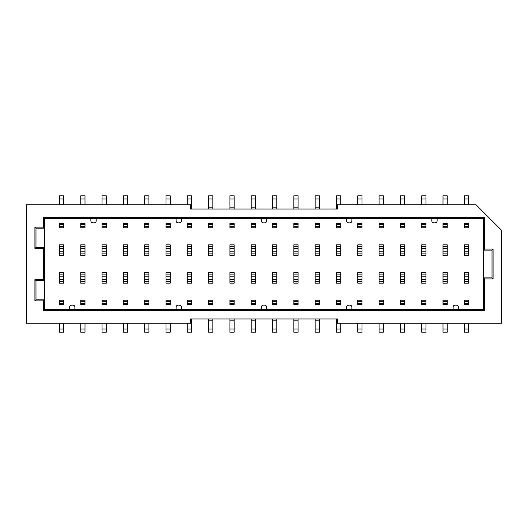<?xml version="1.0" encoding="UTF-8"?>
<svg xmlns="http://www.w3.org/2000/svg" width="528" height="528" viewBox="0 0 528 528"><rect width="100%" height="100%" fill="white"/><g stroke="black" fill="none" stroke-linecap="round" stroke-linejoin="round"><path stroke-width="0.79" d="M251.216 304.491L251.216 300.227L255.479 300.227L255.479 304.491L251.216 304.491M176.649 305.831A2.132 2.132 0 0 1 177.269 305.356M73.709 305.356A2.132 2.132 0 0 1 74.329 305.831M70.105 305.831A2.132 2.132 0 0 1 70.719 305.356M92.03 222.644A2.132 2.132 0 0 1 91.41 222.169M95.641 222.169A2.132 2.132 0 0 1 95.02 222.644M177.269 222.644A2.132 2.132 0 0 1 176.649 222.169M180.873 222.169A2.132 2.132 0 0 1 180.259 222.644M262.508 222.644A2.132 2.132 0 0 1 261.888 222.169M266.112 222.169A2.132 2.132 0 0 1 265.492 222.644M347.741 222.644A2.132 2.132 0 0 1 347.127 222.169M351.351 222.169A2.132 2.132 0 0 1 350.731 222.644M432.98 222.644A2.132 2.132 0 0 1 432.359 222.169M436.59 222.169A2.132 2.132 0 0 1 435.97 222.644M457.281 305.356A2.132 2.132 0 0 1 457.895 305.831M453.671 305.831A2.132 2.132 0 0 1 454.291 305.356M350.731 305.356A2.132 2.132 0 0 1 351.351 305.831M347.127 305.831A2.132 2.132 0 0 1 347.741 305.356M265.492 305.356A2.132 2.132 0 0 1 266.112 305.831M261.888 305.831A2.132 2.132 0 0 1 262.508 305.356M180.259 305.356A2.132 2.132 0 0 1 180.873 305.831M59.426 227.773L59.426 223.509L63.69 223.509L63.69 227.773L59.426 227.773M63.69 304.491L59.426 304.491L59.426 300.227L63.69 300.227L63.69 304.491M80.738 227.773L80.738 223.509L85.001 223.509L85.001 227.773L80.738 227.773M85.001 304.491L80.738 304.491L80.738 300.227L85.001 300.227L85.001 304.491M102.049 227.773L102.049 223.509L106.313 223.509L106.313 227.773L102.049 227.773M106.313 304.491L102.049 304.491L102.049 300.227L106.313 300.227L106.313 304.491M123.361 227.773L123.361 223.509L127.618 223.509L127.618 227.773L123.361 227.773M127.618 304.491L123.361 304.491L123.361 300.227L127.618 300.227L127.618 304.491M144.665 227.773L144.665 223.509L148.929 223.509L148.929 227.773L144.665 227.773M148.929 304.491L144.665 304.491L144.665 300.227L148.929 300.227L148.929 304.491M165.977 227.773L165.977 223.509L170.24 223.509L170.24 227.773L165.977 227.773M170.24 304.491L165.977 304.491L165.977 300.227L170.24 300.227L170.24 304.491M187.288 227.773L187.288 223.509L191.545 223.509L191.545 227.773L187.288 227.773M191.545 304.491L187.288 304.491L187.288 300.227L191.545 300.227L191.545 304.491M208.593 227.773L208.593 223.509L212.857 223.509L212.857 227.773L208.593 227.773M212.857 304.491L208.593 304.491L208.593 300.227L212.857 300.227L212.857 304.491M229.904 227.773L229.904 223.509L234.168 223.509L234.168 227.773L229.904 227.773M234.168 304.491L229.904 304.491L229.904 300.227L234.168 300.227L234.168 304.491M251.216 227.773L251.216 223.509L255.479 223.509L255.479 227.773L251.216 227.773M272.521 227.773L272.521 223.509L276.784 223.509L276.784 227.773L272.521 227.773M276.784 304.491L272.521 304.491L272.521 300.227L276.784 300.227L276.784 304.491M293.832 227.773L293.832 223.509L298.096 223.509L298.096 227.773L293.832 227.773M298.096 304.491L293.832 304.491L293.832 300.227L298.096 300.227L298.096 304.491L293.832 304.491M315.143 227.773L315.143 223.509L319.407 223.509L319.407 227.773L315.143 227.773M319.407 304.491L315.143 304.491L315.143 300.227L319.407 300.227L319.407 304.491M336.455 227.773L336.455 223.509L340.712 223.509L340.712 227.773L336.455 227.773M340.712 304.491L336.455 304.491L336.455 300.227L340.712 300.227L340.712 304.491M357.76 227.773L357.76 223.509L362.023 223.509L362.023 227.773L357.76 227.773M362.023 304.491L357.76 304.491L357.76 300.227L362.023 300.227L362.023 304.491M379.071 227.773L379.071 223.509L383.335 223.509L383.335 227.773L379.071 227.773M383.335 304.491L379.071 304.491L379.071 300.227L383.335 300.227L383.335 304.491M400.382 227.773L400.382 223.509L404.639 223.509L404.639 227.773L400.382 227.773M404.639 304.491L400.382 304.491L400.382 300.227L404.639 300.227L404.639 304.491M421.687 227.773L421.687 223.509L425.951 223.509L425.951 227.773L421.687 227.773M425.951 304.491L421.687 304.491L421.687 300.227L425.951 300.227L425.951 304.491M442.999 227.773L442.999 223.509L447.262 223.509L447.262 227.773L442.999 227.773M447.262 304.491L442.999 304.491L442.999 300.227L447.262 300.227L447.262 304.491L442.999 304.491M464.31 227.773L464.31 223.509L468.574 223.509L468.574 227.773L464.31 227.773M468.574 304.491L464.31 304.491L464.31 300.227L468.574 300.227L468.574 304.491M464.31 283.18L464.31 279.484L468.574 279.484L468.574 283.18L464.31 283.18L468.574 283.173M468.574 276.217L464.31 276.217L464.31 272.521L468.574 272.521L468.574 279.484M464.31 255.479L464.31 251.783L468.574 251.783L468.574 255.479L464.31 255.479L468.574 255.479M464.31 248.516L464.31 244.82L468.574 244.82L468.574 248.516L464.31 248.516L464.31 251.783M442.999 283.18L442.999 279.484L447.262 279.484L447.262 283.18L442.999 283.18M447.262 276.217L442.999 276.217L442.999 272.521L447.262 272.521L447.262 279.484M442.999 255.479L442.999 251.783L447.262 251.783L447.262 255.479L442.999 255.479M442.999 248.516L442.999 244.82L447.262 244.82L447.262 248.516L442.999 248.516L442.999 251.783M421.687 283.18L421.687 279.484L425.951 279.484L425.951 283.18L421.687 283.18M425.951 276.217L421.687 276.217L421.687 272.521L425.951 272.521L425.951 279.484M421.687 255.479L421.687 251.783L425.951 251.783L425.951 255.479L421.687 255.479M421.687 248.516L421.687 244.82L425.951 244.82L425.951 248.516L421.687 248.516L421.687 251.783M400.382 283.18L400.382 279.484L404.639 279.484L404.639 283.18L400.382 283.18M404.639 276.217L400.382 276.217L400.382 272.521L404.639 272.521L404.639 279.484M400.382 255.479L400.382 251.783L404.639 251.783L404.639 255.479L400.382 255.479M400.382 248.516L400.382 244.82L404.639 244.82L404.639 248.516L400.382 248.516L400.382 251.783M379.071 283.18L379.071 279.484L383.335 279.484L383.335 283.18L379.071 283.18M383.335 276.217L379.071 276.217L379.071 272.521L383.335 272.521L383.335 279.484M379.071 255.479L379.071 251.783L383.335 251.783L383.335 255.479L379.071 255.479M379.071 248.516L379.071 244.82L383.335 244.82L383.335 248.516L379.071 248.516L379.071 251.783M357.76 283.18L357.76 279.484L362.023 279.484L362.023 283.18L357.76 283.18M362.023 276.217L357.76 276.217L357.76 272.521L362.023 272.521L362.023 279.484M357.76 255.479L357.76 251.783L362.023 251.783L362.023 255.479L357.76 255.479M357.76 248.516L357.76 244.82L362.023 244.82L362.023 248.516L357.76 248.516L357.76 251.783M336.455 283.18L336.455 279.484L340.712 279.484L340.712 283.18L336.455 283.18M340.712 276.217L336.455 276.217L336.455 272.521L340.712 272.521L340.712 279.484M336.455 255.479L336.455 251.783L340.712 251.783L340.712 255.479L336.455 255.479M336.455 248.516L336.455 244.82L340.712 244.82L340.712 248.516L336.455 248.516L336.455 251.783M315.143 283.18L315.143 279.484L319.407 279.484L319.407 283.18L315.143 283.18M319.407 276.217L315.143 276.217L315.143 272.521L319.407 272.521L319.407 279.484M315.143 255.479L315.143 251.783L319.407 251.783L319.407 255.479L315.143 255.479M315.143 248.516L315.143 244.82L319.407 244.82L319.407 248.516L315.143 248.516L315.143 251.783M293.832 283.18L293.832 279.484L298.096 279.484L298.096 283.18L293.832 283.18M298.096 276.217L293.832 276.217L293.832 272.521L298.096 272.521L298.096 279.484M293.832 255.479L293.832 251.783L298.096 251.783L298.096 255.479L293.832 255.479M293.832 248.516L293.832 244.82L298.096 244.82L298.096 248.516L293.832 248.516L293.832 251.783M272.521 283.18L272.521 279.484L276.784 279.484L276.784 283.18L272.521 283.18M276.784 276.217L272.521 276.217L272.521 272.521L276.784 272.521L276.784 279.484M272.521 255.479L272.521 251.783L276.784 251.783L276.784 255.479L272.521 255.479M272.521 248.516L272.521 244.82L276.784 244.82L276.784 248.516L272.521 248.516L272.521 251.783M251.216 283.18L251.216 279.484L255.479 279.484L255.479 283.18L251.216 283.18M255.479 276.217L251.216 276.217L251.216 272.521L255.479 272.521L255.479 279.484M251.216 255.479L251.216 251.783L255.479 251.783L255.479 255.479L251.216 255.479M251.216 248.516L251.216 244.82L255.479 244.82L255.479 248.516L251.216 248.516L251.216 251.783M229.904 283.18L229.904 279.484L234.168 279.484L234.168 283.18L229.904 283.18M234.168 276.217L229.904 276.217L229.904 272.521L234.168 272.521L234.168 279.484M229.904 255.479L229.904 251.783L234.168 251.783L234.168 255.479L229.904 255.479M229.904 248.516L229.904 244.82L234.168 244.82L234.168 248.516L229.904 248.516L229.904 251.783M208.593 283.18L208.593 279.484L212.857 279.484L212.857 283.18L208.593 283.18M212.857 276.217L208.593 276.217L208.593 272.521L212.857 272.521L212.857 279.484M208.593 255.479L208.593 251.783L212.857 251.783L212.857 255.479L208.593 255.479M208.593 248.516L208.593 244.82L212.857 244.82L212.857 248.516L208.593 248.516L208.593 251.783M187.288 283.18L187.288 279.484L191.545 279.484L191.545 283.18L187.288 283.18M191.545 276.217L187.288 276.217L187.288 272.521L191.545 272.521L191.545 279.484M187.288 255.479L187.288 251.783L191.545 251.783L191.545 255.479L187.288 255.479M187.288 248.516L187.288 244.82L191.545 244.82L191.545 248.516L187.288 248.516L187.288 251.783M165.977 283.18L165.977 279.484L170.24 279.484L170.24 283.18L165.977 283.18M170.24 276.217L165.977 276.217L165.977 272.521L170.24 272.521L170.24 279.484M165.977 255.479L165.977 251.783L170.24 251.783L170.24 255.479L165.977 255.479M165.977 248.516L165.977 244.82L170.24 244.82L170.24 248.516L165.977 248.516L165.977 251.783M144.665 283.18L144.665 279.484L148.929 279.484L148.929 283.18L144.665 283.18M148.929 276.217L144.665 276.217L144.665 272.521L148.929 272.521L148.929 279.484M144.665 255.479L144.665 251.783L148.929 251.783L148.929 255.479L144.665 255.479M144.665 248.516L144.665 244.82L148.929 244.82L148.929 248.516L144.665 248.516L144.665 251.783M123.361 283.18L123.361 279.484L127.618 279.484L127.618 283.18L123.361 283.18M127.618 276.217L123.361 276.217L123.361 272.521L127.618 272.521L127.618 279.484M123.361 255.479L123.361 251.783L127.618 251.783L127.618 255.479L123.361 255.479M123.361 248.516L123.361 244.82L127.618 244.82L127.618 248.516L123.361 248.516L123.361 251.783M102.049 283.18L102.049 279.484L106.313 279.484L106.313 283.18L102.049 283.18M106.313 276.217L102.049 276.217L102.049 272.521L106.313 272.521L106.313 279.484M102.049 255.479L102.049 251.783L106.313 251.783L106.313 255.479L102.049 255.479M102.049 248.516L102.049 244.82L106.313 244.82L106.313 248.516L102.049 248.516L102.049 251.783M80.738 283.18L80.738 279.484L85.001 279.484L85.001 283.18L80.738 283.18M85.001 276.217L80.738 276.217L80.738 272.521L85.001 272.521L85.001 279.484M80.738 255.479L80.738 251.783L85.001 251.783L85.001 255.479L80.738 255.479M80.738 248.516L80.738 244.82L85.001 244.82L85.001 248.516L80.738 248.516L80.738 251.783M59.426 283.18L59.426 279.484L63.69 279.484L63.69 283.18L59.426 283.18M63.69 276.217L59.426 276.217L59.426 272.521L63.69 272.521L63.69 279.484M59.426 255.479L59.426 251.783L63.69 251.783L63.69 255.479L59.426 255.479L63.69 255.479M59.426 248.516L59.426 244.82L63.69 244.82L63.69 248.516L59.426 248.516L59.426 251.783M181.427 309.388L181.427 307.256C181.427 306.049 180.715 305.336 179.296 305.125L178.226 305.125C176.814 305.336 176.101 306.049 176.101 307.256L176.101 309.388M483.49 309.388L44.51 309.388L43.448 310.457L484.552 310.457L483.49 309.388L483.49 277.853L484.552 278.916L493.079 278.916L493.079 249.084L484.552 249.084L484.552 217.543L43.448 217.543L43.448 227.132L34.921 227.132L34.921 248.444L43.448 248.444L43.448 279.556L34.921 279.556L34.921 300.868L43.448 300.868L43.448 310.457M337.517 318.978L190.483 318.978L190.483 323.242L26.4 323.242L26.4 204.758L190.483 204.758L190.483 209.022L337.517 209.022L337.517 204.758L476.032 204.758L501.6 230.333L501.6 323.242L337.517 323.242L337.517 318.978M484.552 310.457L484.552 278.916M59.426 276.217L59.426 279.484M59.426 323.242L59.426 332.191L63.69 332.191L63.69 323.242M63.69 272.521L59.426 272.521M468.574 328.997L468.574 332.191L464.31 332.191L464.31 328.997L468.574 328.997L468.574 323.242M468.574 272.521L464.31 272.521M464.31 276.217L464.31 279.484M464.31 323.242L464.31 328.997M63.69 204.758L63.69 195.809L59.426 195.809L59.426 204.758M468.574 204.758L468.574 199.003L464.31 199.003L464.31 204.758M464.31 199.003L464.31 195.809L468.574 195.809L468.574 199.003M468.574 251.783L468.574 248.516M447.262 204.758L447.262 199.003L442.999 199.003L442.999 204.758M442.999 199.003L442.999 195.809L447.262 195.809L447.262 199.003M447.262 251.783L447.262 248.516M425.951 204.758L425.951 199.003L421.687 199.003L421.687 204.758M421.687 199.003L421.687 195.809L425.951 195.809L425.951 199.003M425.951 251.783L425.951 248.516M404.639 204.758L404.639 199.003L400.382 199.003L400.382 204.758M400.382 199.003L400.382 195.809L404.639 195.809L404.639 199.003M404.639 251.783L404.639 248.516M383.335 204.758L383.335 199.003L379.071 199.003L379.071 204.758M379.071 199.003L379.071 195.809L383.335 195.809L383.335 199.003M383.335 251.783L383.335 248.516M362.023 204.758L362.023 199.003L357.76 199.003L357.76 204.758M357.76 199.003L357.76 195.809L362.023 195.809L362.023 199.003M362.023 251.783L362.023 248.516M340.712 204.758L340.712 199.003L336.455 199.003L336.455 209.022M336.455 199.003L336.455 195.809L340.712 195.809L340.712 199.003M340.712 251.783L340.712 248.516M319.407 199.003L315.143 199.003L315.143 195.809L319.407 195.809L319.407 209.022M319.407 251.783L319.407 248.516M315.143 199.003L315.143 209.022M298.096 199.003L293.832 199.003L293.832 195.809L298.096 195.809L298.096 209.022M298.096 251.783L298.096 248.516M293.832 199.003L293.832 209.022M276.784 199.003L272.521 199.003L272.521 195.809L276.784 195.809L276.784 209.022M276.784 251.783L276.784 248.516M272.521 199.003L272.521 209.022M255.479 199.003L251.216 199.003L251.216 195.809L255.479 195.809L255.479 209.022M255.479 251.783L255.479 248.516M251.216 199.003L251.216 209.022M234.168 199.003L229.904 199.003L229.904 195.809L234.168 195.809L234.168 209.022M234.168 251.783L234.168 248.516M229.904 199.003L229.904 209.022M212.857 199.003L208.593 199.003L208.593 195.809L212.857 195.809L212.857 209.022M212.857 251.783L212.857 248.516M208.593 199.003L208.593 209.022M191.545 199.003L187.288 199.003L187.288 195.809L191.545 195.809L191.545 209.022M191.545 251.783L191.545 248.516M187.288 199.003L187.288 204.758M170.24 204.758L170.24 199.003L165.977 199.003L165.977 204.758M165.977 199.003L165.977 195.809L170.24 195.809L170.24 199.003M170.24 251.783L170.24 248.516M148.929 204.758L148.929 199.003L144.665 199.003L144.665 204.758M144.665 199.003L144.665 195.809L148.929 195.809L148.929 199.003M148.929 251.783L148.929 248.516M127.618 204.758L127.618 199.003L123.361 199.003L123.361 204.758M123.361 199.003L123.361 195.809L127.618 195.809L127.618 199.003M127.618 251.783L127.618 248.516M106.313 204.758L106.313 199.003L102.049 199.003L102.049 204.758M102.049 199.003L102.049 195.809L106.313 195.809L106.313 199.003M106.313 251.783L106.313 248.516M85.001 204.758L85.001 199.003L80.738 199.003L80.738 204.758M80.738 199.003L80.738 195.809L85.001 195.809L85.001 199.003M85.001 251.783L85.001 248.516M63.69 251.783L63.69 248.516M63.69 244.82L59.426 244.82L63.69 244.827M85.001 244.82L80.738 244.82L85.001 244.827M106.313 244.82L102.049 244.82L106.313 244.827M127.618 244.82L123.361 244.82L127.618 244.827M148.929 244.82L144.665 244.82L148.929 244.827M170.24 244.82L165.977 244.82L170.24 244.827M191.545 244.82L187.288 244.82L191.545 244.827M212.857 244.82L208.593 244.82L212.857 244.827M234.168 244.82L229.904 244.82L234.168 244.827M255.479 244.82L251.216 244.82L255.479 244.827M276.784 244.82L272.521 244.82L276.784 244.827M298.096 244.82L293.832 244.82L298.096 244.827M319.407 244.82L315.143 244.82L319.407 244.827M340.712 244.82L336.455 244.82L340.712 244.827M362.023 244.82L357.76 244.82L362.023 244.827M383.335 244.82L379.071 244.82L383.335 244.827M404.639 244.82L400.382 244.82L404.639 244.827M425.951 244.82L421.687 244.82L425.951 244.827M447.262 244.82L442.999 244.82L447.262 244.827M468.574 244.82L464.31 244.82L468.574 244.827M447.262 328.997L447.262 332.191L442.999 332.191L442.999 328.997L447.262 328.997L447.262 323.242M447.262 272.521L442.999 272.521M442.999 276.217L442.999 279.484M442.999 323.242L442.999 328.997M425.951 328.997L425.951 332.191L421.687 332.191L421.687 328.997L425.951 328.997L425.951 323.242M425.951 272.521L421.687 272.521M421.687 276.217L421.687 279.484M421.687 323.242L421.687 328.997M404.639 328.997L404.639 332.191L400.382 332.191L400.382 328.997L404.639 328.997L404.639 323.242M404.639 272.521L400.382 272.521M400.382 276.217L400.382 279.484M400.382 323.242L400.382 328.997M383.335 328.997L383.335 332.191L379.071 332.191L379.071 328.997L383.335 328.997L383.335 323.242M383.335 272.521L379.071 272.521M379.071 276.217L379.071 279.484M379.071 323.242L379.071 328.997M362.023 328.997L362.023 332.191L357.76 332.191L357.76 328.997L362.023 328.997L362.023 323.242M362.023 272.521L357.76 272.521M357.76 276.217L357.76 279.484M357.76 323.242L357.76 328.997M340.712 328.997L340.712 332.191L336.455 332.191L336.455 328.997L340.712 328.997L340.712 323.242M340.712 272.521L336.455 272.521M336.455 276.217L336.455 279.484M336.455 318.978L336.455 328.997M319.407 328.997L319.407 332.191L315.143 332.191L315.143 328.997L319.407 328.997L319.407 318.978M319.407 272.521L315.143 272.521M315.143 276.217L315.143 279.484M315.143 318.978L315.143 328.997M298.096 328.997L298.096 332.191L293.832 332.191L293.832 328.997L298.096 328.997L298.096 318.978M298.096 272.521L293.832 272.521M293.832 276.217L293.832 279.484M293.832 318.978L293.832 328.997M276.784 328.997L276.784 332.191L272.521 332.191L272.521 328.997L276.784 328.997L276.784 318.978M276.784 272.521L272.521 272.521M272.521 276.217L272.521 279.484M272.521 318.978L272.521 328.997M255.479 328.997L255.479 332.191L251.216 332.191L251.216 328.997L255.479 328.997L255.479 318.978M255.479 272.521L251.216 272.521M251.216 276.217L251.216 279.484M251.216 318.978L251.216 328.997M234.168 328.997L234.168 332.191L229.904 332.191L229.904 328.997L234.168 328.997L234.168 318.978M234.168 272.521L229.904 272.521M229.904 276.217L229.904 279.484M229.904 318.978L229.904 328.997M212.857 328.997L212.857 332.191L208.593 332.191L208.593 328.997L212.857 328.997L212.857 318.978M212.857 272.521L208.593 272.521M208.593 276.217L208.593 279.484M208.593 318.978L208.593 328.997M191.545 328.997L191.545 332.191L187.288 332.191L187.288 328.997L191.545 328.997L191.545 318.978M191.545 272.521L187.288 272.521M187.288 276.217L187.288 279.484M187.288 323.242L187.288 328.997M170.24 328.997L170.24 332.191L165.977 332.191L165.977 328.997L170.24 328.997L170.24 323.242M170.24 272.521L165.977 272.521M165.977 276.217L165.977 279.484M165.977 323.242L165.977 328.997M148.929 328.997L148.929 332.191L144.665 332.191L144.665 328.997L148.929 328.997L148.929 323.242M148.929 272.521L144.665 272.521M144.665 276.217L144.665 279.484M144.665 323.242L144.665 328.997M127.618 328.997L127.618 332.191L123.361 332.191L123.361 328.997L127.618 328.997L127.618 323.242M127.618 272.521L123.361 272.521M123.361 276.217L123.361 279.484M123.361 323.242L123.361 328.997M106.313 328.997L106.313 332.191L102.049 332.191L102.049 328.997L106.313 328.997L106.313 323.242M106.313 272.521L102.049 272.521M102.049 276.217L102.049 279.484M102.049 323.242L102.049 328.997M85.001 328.997L85.001 332.191L80.738 332.191L80.738 328.997L85.001 328.997L85.001 323.242M85.001 272.521L80.738 272.521M80.738 276.217L80.738 279.484M80.738 323.242L80.738 328.997M272.521 304.491L272.521 303.422L276.784 303.422M484.552 217.543L483.49 218.612L483.49 250.147L484.552 249.084M493.079 249.084L492.01 250.147L483.49 250.147L483.49 277.853L492.01 277.853L493.079 278.916M492.01 250.147L492.01 277.853M44.51 309.388L44.51 218.612L483.49 218.612M44.51 218.612L43.448 217.543M43.448 248.444L44.51 247.381L35.99 247.381L35.99 228.202L44.51 228.202L43.448 227.132M34.921 300.868L35.99 299.798L44.51 299.798L43.448 300.868M35.99 299.798L35.99 280.619L34.921 279.556M35.99 280.619L44.51 280.619L43.448 279.556M35.99 247.381L34.921 248.444M35.99 228.202L34.921 227.132M437.138 218.612L437.138 220.744C437.138 221.951 436.425 222.664 435.006 222.875L433.943 222.875C432.524 222.664 431.812 221.951 431.812 220.744L431.812 218.612M351.899 218.612L351.899 220.744C351.899 221.951 351.186 222.664 349.774 222.875L348.704 222.875C347.285 222.664 346.573 221.951 346.573 220.744L346.573 218.612M266.666 218.612L266.666 220.744C266.66 221.951 265.954 222.664 264.535 222.875L263.465 222.875C262.046 222.664 261.34 221.951 261.334 220.744L261.334 218.612M181.427 218.612L181.427 220.744C181.427 221.951 180.715 222.664 179.296 222.875L178.226 222.875C176.814 222.664 176.101 221.951 176.101 220.744L176.101 218.612M96.188 218.612L96.188 220.744C96.188 221.951 95.476 222.664 94.057 222.875L92.994 222.875C91.575 222.664 90.862 221.951 90.862 220.744L90.862 218.612M69.551 309.388L69.551 307.256C69.551 306.049 70.264 305.336 71.683 305.125L72.745 305.125C74.164 305.336 74.877 306.049 74.877 307.256L74.877 309.388M261.334 309.388L261.334 307.256C261.34 306.049 262.046 305.336 263.465 305.125L264.535 305.125C265.954 305.336 266.66 306.049 266.666 307.256L266.666 309.388M346.573 309.388L346.573 307.256C346.573 306.049 347.285 305.336 348.704 305.125L349.774 305.125C351.186 305.336 351.899 306.049 351.899 307.256L351.899 309.388M453.123 309.388L453.123 307.256C453.123 306.049 453.836 305.336 455.255 305.125L456.317 305.125C457.736 305.336 458.449 306.049 458.449 307.256L458.449 309.388M255.479 301.29L251.216 301.29M251.216 303.422L255.479 303.422M63.69 272.534L59.426 272.534M59.426 274.091L63.69 274.091M63.69 281.615L59.426 281.615M468.574 281.615L464.31 281.615M468.574 272.534L464.31 272.534M464.31 274.091L468.574 274.091M447.262 224.578L442.999 224.578M442.999 226.71L447.262 226.71M425.951 224.578L421.687 224.578M421.687 226.71L425.951 226.71M404.639 224.578L400.382 224.578M400.382 226.71L404.639 226.71M383.335 224.578L379.071 224.578M379.071 226.71L383.335 226.71M362.023 224.578L357.76 224.578M357.76 226.71L362.023 226.71M340.712 224.578L336.455 224.578M336.455 226.71L340.712 226.71M319.407 224.578L315.143 224.578M315.143 226.71L319.407 226.71M298.096 224.578L293.832 224.578M293.832 226.71L298.096 226.71M276.784 224.578L272.521 224.578M272.521 226.71L276.784 226.71M255.479 224.578L251.216 224.578M251.216 226.71L255.479 226.71M234.168 224.578L229.904 224.578M229.904 226.71L234.168 226.71M212.857 224.578L208.593 224.578M208.593 226.71L212.857 226.71M191.545 224.578L187.288 224.578M187.288 226.71L191.545 226.71M170.24 224.578L165.977 224.578M165.977 226.71L170.24 226.71M148.929 224.578L144.665 224.578M144.665 226.71L148.929 226.71M127.618 224.578L123.361 224.578M123.361 226.71L127.618 226.71M106.313 224.578L102.049 224.578M102.049 226.71L106.313 226.71M85.001 224.578L80.738 224.578M80.738 226.71L85.001 226.71M63.69 224.578L59.426 224.578M59.426 226.71L63.69 226.71M63.69 199.003L59.426 199.003M63.69 253.909L59.426 253.909M59.426 255.466L63.69 255.466M59.426 246.385L63.69 246.385M80.738 246.385L85.001 246.385M80.738 255.466L85.001 255.466M85.001 253.909L80.738 253.909M102.049 246.385L106.313 246.385M102.049 255.466L106.313 255.466M106.313 253.909L102.049 253.909M123.361 246.385L127.618 246.385M123.361 255.466L127.618 255.466M127.618 253.909L123.361 253.909M144.665 246.385L148.929 246.385M144.665 255.466L148.929 255.466M148.929 253.909L144.665 253.909M165.977 246.385L170.24 246.385M165.977 255.466L170.24 255.466M170.24 253.909L165.977 253.909M191.545 207.154L190.483 207.154M187.288 246.385L191.545 246.385M187.288 255.466L191.545 255.466M191.545 253.909L187.288 253.909M212.857 207.154L208.593 207.154M208.593 246.385L212.857 246.385M208.593 255.466L212.857 255.466M212.857 253.909L208.593 253.909M234.168 207.154L229.904 207.154M229.904 246.385L234.168 246.385M229.904 255.466L234.168 255.466M234.168 253.909L229.904 253.909M255.479 207.154L251.216 207.154M251.216 246.385L255.479 246.385M251.216 255.466L255.479 255.466M255.479 253.909L251.216 253.909M276.784 207.154L272.521 207.154M272.521 246.385L276.784 246.385M272.521 255.466L276.784 255.466M276.784 253.909L272.521 253.909M298.096 207.154L293.832 207.154M293.832 246.385L298.096 246.385M293.832 255.466L298.096 255.466M298.096 253.909L293.832 253.909M319.407 207.154L315.143 207.154M315.143 246.385L319.407 246.385M315.143 255.466L319.407 255.466M319.407 253.909L315.143 253.909M337.517 207.154L336.455 207.154M336.455 246.385L340.712 246.385M336.455 255.466L340.712 255.466M340.712 253.909L336.455 253.909M357.76 246.385L362.023 246.385M357.76 255.466L362.023 255.466M362.023 253.909L357.76 253.909M379.071 246.385L383.335 246.385M379.071 255.466L383.335 255.466M383.335 253.909L379.071 253.909M400.382 246.385L404.639 246.385M400.382 255.466L404.639 255.466M404.639 253.909L400.382 253.909M421.687 246.385L425.951 246.385M421.687 255.466L425.951 255.466M425.951 253.909L421.687 253.909M442.999 246.385L447.262 246.385M442.999 255.466L447.262 255.466M447.262 253.909L442.999 253.909M468.574 224.578L464.31 224.578M464.31 226.71L468.574 226.71M464.31 246.385L468.574 246.385M468.574 253.909L464.31 253.909M464.31 255.466L468.574 255.466M468.574 301.29L464.31 301.29M464.31 303.422L468.574 303.422M447.262 281.615L442.999 281.615M447.262 272.534L442.999 272.534M442.999 274.091L447.262 274.091M425.951 281.615L421.687 281.615M425.951 272.534L421.687 272.534M421.687 274.091L425.951 274.091M404.639 281.615L400.382 281.615M404.639 272.534L400.382 272.534M400.382 274.091L404.639 274.091M383.335 281.615L379.071 281.615M383.335 272.534L379.071 272.534M379.071 274.091L383.335 274.091M362.023 281.615L357.76 281.615M362.023 272.534L357.76 272.534M357.76 274.091L362.023 274.091M340.712 281.615L336.455 281.615M340.712 272.534L336.455 272.534M336.455 274.091L340.712 274.091M319.407 281.615L315.143 281.615M319.407 272.534L315.143 272.534M315.143 274.091L319.407 274.091M298.096 281.615L293.832 281.615M298.096 272.534L293.832 272.534M293.832 274.091L298.096 274.091M276.784 281.615L272.521 281.615M276.784 272.534L272.521 272.534M272.521 274.091L276.784 274.091M255.479 281.615L251.216 281.615M255.479 272.534L251.216 272.534M251.216 274.091L255.479 274.091M234.168 281.615L229.904 281.615M234.168 272.534L229.904 272.534M229.904 274.091L234.168 274.091M212.857 281.615L208.593 281.615M212.857 272.534L208.593 272.534M208.593 274.091L212.857 274.091M191.545 281.615L187.288 281.615M191.545 272.534L187.288 272.534M187.288 274.091L191.545 274.091M170.24 281.615L165.977 281.615M170.24 272.534L165.977 272.534M165.977 274.091L170.24 274.091M148.929 281.615L144.665 281.615M148.929 272.534L144.665 272.534M144.665 274.091L148.929 274.091M127.618 281.615L123.361 281.615M127.618 272.534L123.361 272.534M123.361 274.091L127.618 274.091M106.313 281.615L102.049 281.615M106.313 272.534L102.049 272.534M102.049 274.091L106.313 274.091M85.001 281.615L80.738 281.615M85.001 272.534L80.738 272.534M80.738 274.091L85.001 274.091M85.001 301.29L80.738 301.29M80.738 303.422L85.001 303.422M106.313 301.29L102.049 301.29M102.049 303.422L106.313 303.422M127.618 301.29L123.361 301.29M123.361 303.422L127.618 303.422M148.929 301.29L144.665 301.29M144.665 303.422L148.929 303.422M170.24 301.29L165.977 301.29M165.977 303.422L170.24 303.422M191.545 301.29L187.288 301.29M187.288 303.422L191.545 303.422M190.483 320.846L191.545 320.846M212.857 301.29L208.593 301.29M208.593 303.422L212.857 303.422M208.593 320.846L212.857 320.846M234.168 301.29L229.904 301.29M229.904 303.422L234.168 303.422M229.904 320.846L234.168 320.846M251.216 320.846L255.479 320.846M276.784 301.29L272.521 301.29M272.521 320.846L276.784 320.846M298.096 301.29L293.832 301.29M293.832 303.422L298.096 303.422M293.832 320.846L298.096 320.846M319.407 301.29L315.143 301.29M315.143 303.422L319.407 303.422M315.143 320.846L319.407 320.846M340.712 301.29L336.455 301.29M336.455 303.422L340.712 303.422M336.455 320.846L337.517 320.846M362.023 301.29L357.76 301.29M357.76 303.422L362.023 303.422M383.335 301.29L379.071 301.29M379.071 303.422L383.335 303.422M404.639 301.29L400.382 301.29M400.382 303.422L404.639 303.422M425.951 301.29L421.687 301.29M421.687 303.422L425.951 303.422M447.262 301.29L442.999 301.29M442.999 303.422L447.262 303.422M59.426 328.997L63.69 328.997M63.69 301.29L59.426 301.29M59.426 303.422L63.69 303.422"/></g></svg>
